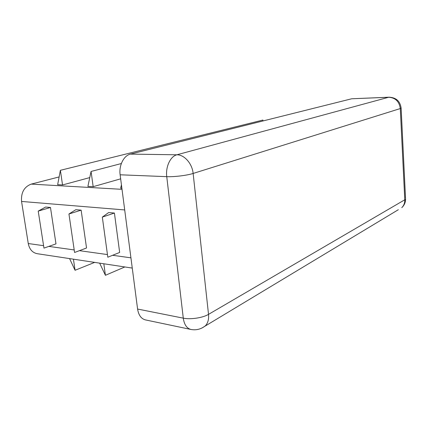 <?xml version="1.0" encoding="UTF-8"?>
<svg xmlns="http://www.w3.org/2000/svg" width="427" height="427" viewBox="0 0 427 427"><rect width="100%" height="100%" fill="white"/><g stroke="black" fill="none" stroke-linecap="round" stroke-linejoin="round"><path stroke-width="0.64" d="M75.857 209.678L81.135 210.143L86.537 247.991L74.576 252.48L68.944 213.991L75.857 209.678M59.123 176.933L31.24 184.106C24.174 186.818 20.944 192.598 21.553 201.448L28.262 243.539C29.442 249.315 32.425 252.704 37.218 253.697L132.263 268.081M108.671 212.545L114.415 213.041L119.661 252.453L107.812 257.219L102.325 217.113L108.671 212.545M45.593 207.042L50.471 207.469L55.98 243.876L43.96 248.119L38.227 211.114L45.593 207.042M91.068 171.462L93.171 186.679L87.898 186.38L91.068 171.462L121.343 163.541M93.171 186.679L120.66 178.828M121.887 188.296L120.649 188.227L121.444 184.875M60.383 170.314L62.534 184.955L57.656 184.677L60.383 170.314L262.888 120.062L262.968 120.969M62.534 184.955L89.766 177.589M389.125 97.196L388.677 97.265C395.381 97.698 399.256 101.461 400.296 108.554L193.137 173.453C192.235 163.616 184.352 154.665 176.885 154.793C170.426 156.293 165.452 166.813 166.754 176.661C174.147 177.013 187.005 175.444 193.137 173.453L208.52 314.363L404.78 199.788L400.296 108.554L401.129 108.18C400.19 101.236 396.187 97.575 389.125 97.196L351.704 98.776L130.427 154.11C123.809 155.524 118.765 165.473 120.131 174.792L137.59 309.047C138.578 315.158 141.188 318.772 145.42 319.898L190.858 329.447C196.233 330.45 201.112 329.201 205.483 325.71C207.954 322.951 208.963 319.166 208.52 314.363C202.804 317.848 190.511 319.706 183.279 318.152C184.218 324.573 186.743 328.336 190.858 329.447M99.651 263.144L105.421 275.292L103.825 263.779M105.421 275.292L124.839 266.96M69.569 258.591L75.067 270.275L73.439 259.178M75.067 270.275L94.666 262.392M114.415 213.041L102.325 217.113M81.135 210.143L68.944 213.991M50.471 207.469L38.227 211.114M124.705 209.945L21.553 201.448M130.929 257.839L112.611 255.287M107.449 254.572L79.417 250.665M74.202 249.939L48.822 246.4M43.581 245.674L28.262 243.539M122.026 189.337L31.24 184.106M120.131 174.792L166.754 176.661L183.279 318.152L137.59 309.047M201.843 328.069L398.338 209.71M404.78 199.788C404.876 202.948 403.878 205.563 401.791 207.634C404.3 205.318 405.559 202.462 405.57 199.073L404.78 199.788M405.538 198.416L401.113 107.876M351.704 98.776L388.677 97.265L176.885 154.793L130.427 154.11"/></g></svg>
